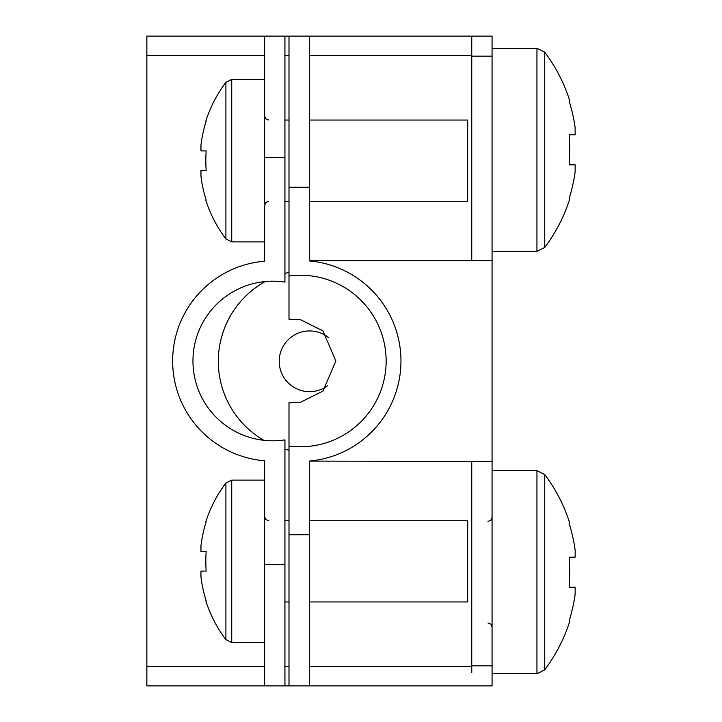 <?xml version="1.0" encoding="UTF-8"?>
<svg xmlns="http://www.w3.org/2000/svg" width="722" height="722" viewBox="0 0 722 722"><rect width="100%" height="100%" fill="white"/><g stroke="black" fill="none" stroke-linecap="round" stroke-linejoin="round"><path stroke-width="1.08" d="M328.772 337.797A30.351 30.351 0 0 0 279.215 361.307A30.351 30.351 0 0 0 327.815 385.557M265.173 281.562A91.27 91.27 0 0 0 263.855 440.303M284.937 449.192A91.27 91.27 0 0 0 288.999 450.23M288.999 319.241L288.999 36.1L146.855 36.1L146.855 685.9L264.631 685.9L264.631 460.78A100.105 100.105 0 0 1 172.648 361A100.105 100.105 0 0 1 264.631 261.22L264.631 36.1L284.937 36.1L284.937 282.131A79.799 79.799 0 0 0 192.954 361A79.799 79.799 0 0 0 284.937 439.869L284.937 685.9L288.999 685.9L288.999 402.759L300.37 402.389L322.951 391.107L335.865 361L322.951 330.893L300.37 319.611L288.999 319.241M288.999 446.015A85.774 85.774 0 0 0 386.144 361A85.774 85.774 0 0 0 288.999 275.985M492.061 260.525L309.305 260.525L309.305 36.1L492.061 36.1L492.061 685.9L309.305 685.9L309.305 461.087L492.061 461.475M471.755 672.534L471.755 461.475M471.755 36.1L471.755 260.525M309.305 461.087A100.475 100.475 0 0 0 309.305 260.913M288.999 272.384A91.27 91.27 0 0 0 284.937 273.421M264.631 564.369L284.937 564.369M264.631 157.631L284.937 157.631M492.061 470.663L536.942 470.663L544.731 474.544L544.731 669.836A162.45 162.45 0 0 0 569.775 621.209L569.144 620.893L569.775 621.209M544.731 474.544A162.45 162.45 0 0 1 569.775 523.17L569.144 523.486A161.755 161.755 0 0 1 575.145 550.137L575.145 557.167L569.144 557.167A160.474 143.615 -90 0 1 569.144 587.221L575.145 587.221L575.145 594.242A161.755 161.755 0 0 1 569.144 620.893M569.144 587.221A160.474 143.615 -90 0 0 569.144 557.167M569.144 523.486L569.775 523.17M492.061 48.275L536.942 48.275L544.731 52.164L544.731 247.456A162.45 162.45 0 0 0 569.775 198.83L569.144 198.514L569.775 198.83M544.731 52.164A162.45 162.45 0 0 1 569.775 100.791L569.144 101.107A161.755 161.755 0 0 1 575.145 127.758L575.145 134.779L569.144 134.779A160.474 143.615 -90 0 1 569.144 164.833L575.145 164.833L575.145 171.863A161.755 161.755 0 0 1 569.144 198.514M569.144 164.833A160.474 143.615 -90 0 0 569.144 134.779M569.144 101.107L569.775 100.791M264.631 241.879L231.735 241.879L225.905 238.973L225.905 82.326A129.96 129.96 0 0 0 205.824 121.079L205.824 121.079M309.305 201.267L467.694 201.267L467.694 120.042L309.305 120.042M206.158 150.907A128.435 114.942 90 0 0 206.158 170.401A128.435 114.942 90 0 1 206.158 150.907L200.96 150.907L200.96 145.068A129.59 129.59 0 0 1 206.158 121.251M206.158 200.048L206.158 200.048A129.59 129.59 0 0 1 200.96 176.231L200.96 170.401L206.158 170.401M225.905 238.973A129.96 129.96 0 0 1 205.824 200.22M264.631 642.571L231.735 642.571L225.905 639.674L225.905 483.027A129.96 129.96 0 0 0 205.824 521.78L205.824 521.78M309.305 601.958L467.694 601.958L467.694 520.733L309.305 520.733M206.158 551.599A128.435 114.942 90 0 0 206.158 571.093A128.435 114.942 90 0 1 206.158 551.599L200.96 551.599L200.96 545.769A129.59 129.59 0 0 1 206.158 521.952M206.158 600.749L206.158 600.749A129.59 129.59 0 0 1 200.96 576.932L200.96 571.093L206.158 571.093M225.905 639.674A129.96 129.96 0 0 1 205.824 600.921M471.755 55.639L309.305 55.639M288.999 55.639L284.937 55.639M264.631 55.639L146.855 55.639M471.755 666.361L309.305 666.361M288.999 666.361L284.937 666.361M264.631 666.361L146.855 666.361M492.061 56.172L471.755 56.172M492.061 665.828L471.755 665.828M288.999 187.26L309.305 187.26M288.999 534.74L309.305 534.74M536.942 470.663L536.942 673.725L544.731 669.836M536.942 48.275L536.942 251.337L544.731 247.456M231.735 241.879L231.735 79.429L225.905 82.326M231.735 642.571L231.735 480.121L225.905 483.027M288.999 36.1L309.305 36.1M288.999 685.9L309.305 685.9M264.631 685.9L284.937 685.9M488 521.428L490.852 520.255L492.061 517.367M492.061 673.725L536.942 673.725M488 622.96L490.852 624.124L492.061 627.021M492.061 251.337L536.942 251.337M268.692 120.042L265.849 118.868L264.631 115.98M288.999 201.267L284.937 201.267M288.999 120.042L284.937 120.042M264.631 79.429L231.735 79.429M268.692 201.267L265.849 202.431L264.631 205.328M268.692 520.733L265.849 519.569L264.631 516.672M288.999 601.958L284.937 601.958M288.999 520.733L284.937 520.733M264.631 480.121L231.735 480.121"/></g></svg>

